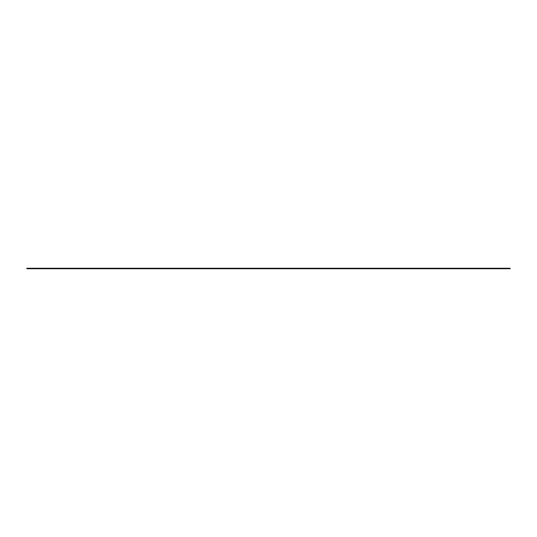 <?xml version="1.0" encoding="UTF-8"?>
<svg xmlns="http://www.w3.org/2000/svg" width="537" height="537" viewBox="0 0 537 537"><rect width="100%" height="100%" fill="white"/><g stroke="black" fill="none" stroke-linecap="round" stroke-linejoin="round"><path stroke-width="0.4" stroke-dasharray="2.69 2.01" d="M510.15 268.265L510.15 268.735L26.85 268.735L26.85 268.265L510.15 268.265"/><path stroke-width="0.81" d="M510.15 268.265L510.15 268.735L26.85 268.735L26.85 268.265L510.15 268.265"/></g></svg>
